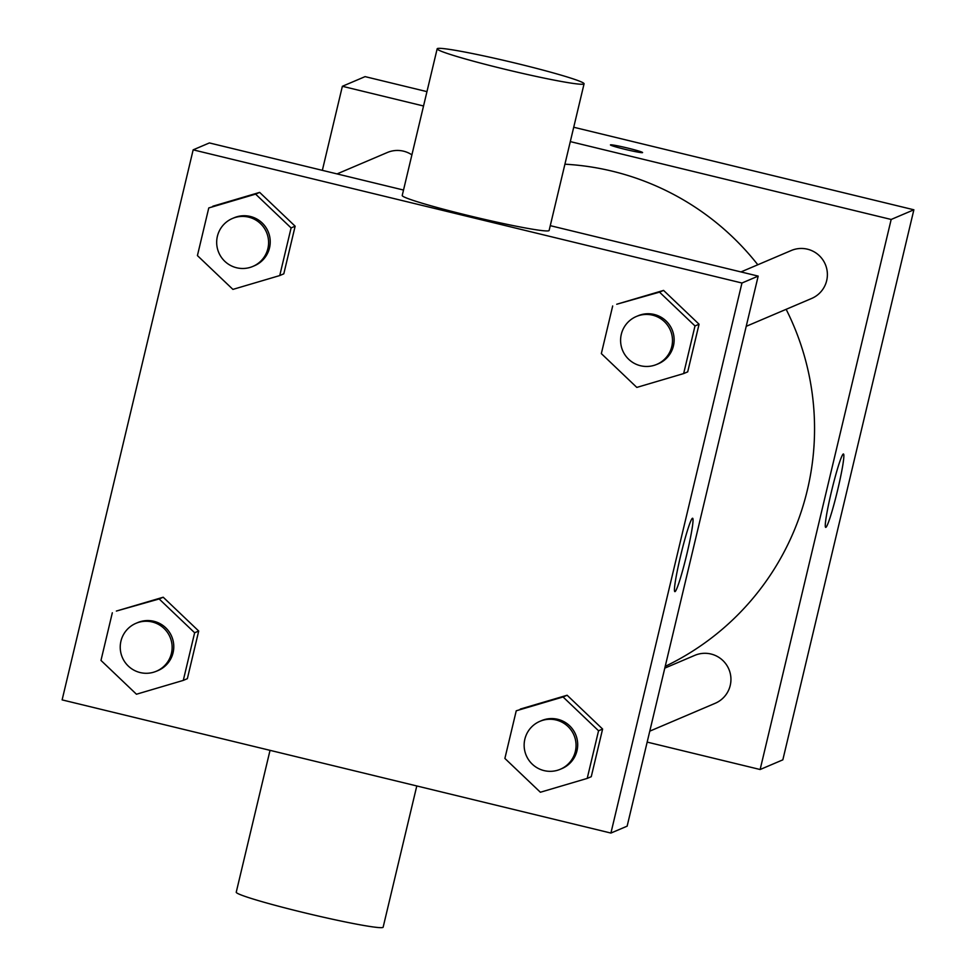 <?xml version="1.0" encoding="UTF-8"?>
<svg xmlns="http://www.w3.org/2000/svg" width="976" height="976" viewBox="0 0 976 976"><rect width="100%" height="100%" fill="white"/><g stroke="black" fill="none" stroke-linecap="round" stroke-linejoin="round"><path stroke-width="1.46" d="M322.348 170.349L342.369 86.291L365.085 76.628L426.951 91.634M573.717 127.246L913.878 209.791L782.837 759.84L760.133 769.515L647.161 742.102M740.967 271.938L791.219 250.527A26.047 25.937 66.9 0 1 825.293 264.325A26.047 25.937 66.9 0 1 811.642 298.461L746.213 326.326M337.049 173.911L387.313 152.512A26.047 25.937 66.9 0 1 411.896 154.855M570.301 141.605L891.173 219.466L760.133 769.515M342.369 86.291L423.535 105.994M664.79 668.133L694.778 655.36A26.047 25.937 66.9 0 1 728.852 669.17A26.047 25.937 66.9 0 1 715.188 703.293L649.772 731.158M564.909 164.2A264.276 263.13 66.9 0 1 757.803 264.764M786.144 309.319A264.276 263.13 66.9 0 1 665.205 666.352M610.5 144.851A16.519 0.915 -166.6 0 1 627.324 147.986A16.519 0.915 -166.6 0 1 642.574 152.561A16.519 0.915 -166.6 0 1 626.287 149.633A16.519 0.915 -166.6 0 1 610.439 144.912A16.519 0.915 -166.6 0 1 610.5 144.851M891.173 219.466L913.878 209.791M825.83 527.357A37.759 2.83 -76.4 0 1 825.659 527.382A37.759 2.83 -76.4 0 1 831.82 490.025A37.759 2.83 -76.4 0 1 843.471 453.999A37.759 2.83 -76.4 0 1 837.567 490.33A37.759 2.83 -76.4 0 1 825.83 527.357M193.163 149.84L741.955 283.016L610.915 833.065L62.122 699.89L193.163 149.84L209.389 142.935L403.515 190.039M550.269 225.663L758.181 276.11L627.141 826.16L610.915 833.065M520.293 709.076L567.129 695.241L602.607 729.048L591.261 776.689L602.607 729.048L567.129 695.241L516.243 710.796L563.067 696.974L598.556 730.78L587.21 778.409L540.375 792.244L504.885 758.437L516.243 710.796M212.829 206.229L259.653 192.394L295.142 226.2L283.796 273.829L295.142 226.2L259.653 192.394L208.766 207.949L255.602 194.126L291.092 227.92L279.746 275.561L232.91 289.396L197.42 255.59L208.766 207.949M116.376 611.061L163.212 597.227L198.701 631.033L187.355 678.674L198.701 631.033L163.212 597.227L116.376 611.061L159.161 598.959L194.639 632.765L183.293 680.394L136.457 694.229L100.979 660.423L112.325 612.782M616.734 304.244L663.57 290.409L699.06 324.215L687.702 371.856L699.06 324.215L663.57 290.409L616.734 304.244L659.52 292.141L694.997 325.947L683.651 373.576L636.816 387.411L601.338 353.605L612.684 305.964M741.955 283.016L758.181 276.11M692.472 518.268A37.759 2.83 -76.4 0 1 692.643 518.244A37.759 2.83 -76.4 0 1 686.494 555.6A37.759 2.83 -76.4 0 1 674.831 591.627A37.759 2.83 -76.4 0 1 680.736 555.295A37.759 2.83 -76.4 0 1 692.472 518.268M584.075 83.802L549.122 230.482A75.506 4.209 -166.6 0 1 469.188 215.745A75.506 4.209 -166.6 0 1 402.222 195.481L437.163 48.8A75.506 4.209 -166.6 0 1 511.595 62.208A75.506 4.209 -166.6 0 1 584.075 83.802A75.506 4.209 -166.6 0 1 504.128 69.064A75.506 4.209 -166.6 0 1 437.163 48.8M270.035 750.337L236.241 892.198A75.506 4.209 13.4 0 0 308.721 913.792A75.506 4.209 13.4 0 0 383.141 927.2L416.789 785.961M656.75 364.426L658.373 363.743A26.047 25.937 -113.1 0 0 654.201 314.467A26.047 25.937 -113.1 0 0 637.962 315.809L636.34 316.492A26.047 25.937 -113.1 0 0 622.688 350.628A26.047 25.937 -113.1 0 0 672.403 338.343A26.047 25.937 -113.1 0 0 636.34 316.492M659.52 292.141L663.57 290.409M694.997 325.947L699.06 324.215M683.651 373.576L687.702 371.856M560.309 769.259L561.932 768.576A26.047 25.937 -113.1 0 0 557.747 719.3A26.047 25.937 -113.1 0 0 541.509 720.642L539.899 721.325A26.047 25.937 -113.1 0 0 526.235 755.461A26.047 25.937 -113.1 0 0 575.962 743.175A26.047 25.937 -113.1 0 0 539.899 721.325M563.067 696.974L567.129 695.241M598.556 730.78L602.607 729.048M587.21 778.409L591.261 776.689M252.845 266.411L254.468 265.728A26.047 25.937 -113.1 0 0 250.283 216.452A26.047 25.937 -113.1 0 0 234.045 217.794L232.422 218.478A26.047 25.937 -113.1 0 0 218.77 252.613A26.047 25.937 -113.1 0 0 268.498 240.316A26.047 25.937 -113.1 0 0 232.422 218.478M255.602 194.126L259.653 192.394M291.092 227.92L295.142 226.2M279.746 275.561L283.796 273.829M156.392 671.244L158.014 670.561A26.047 25.937 -113.1 0 0 153.842 621.285A26.047 25.937 -113.1 0 0 137.604 622.627L135.981 623.31A26.047 25.937 -113.1 0 0 122.329 657.446A26.047 25.937 -113.1 0 0 172.044 645.148A26.047 25.937 -113.1 0 0 135.981 623.31M159.161 598.959L163.212 597.227M194.639 632.765L198.701 631.033M183.293 680.394L187.355 678.674"/></g></svg>
